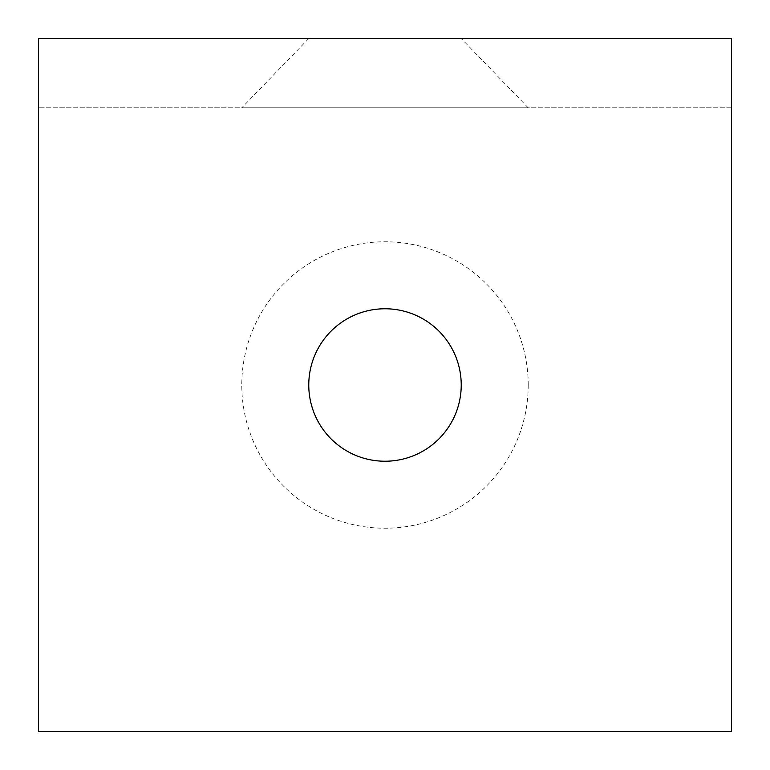 <?xml version="1.0" encoding="UTF-8"?>
<svg xmlns="http://www.w3.org/2000/svg" width="770" height="770" viewBox="0 0 770 770"><rect width="100%" height="100%" fill="white"/><g stroke="black" fill="none" stroke-linecap="round" stroke-linejoin="round"><path stroke-width="0.58" stroke-dasharray="3.85 2.89" d="M528.22 385A143.22 143.22 0 0 0 385 241.78A143.22 143.22 0 0 0 241.78 385A143.22 143.22 0 0 0 385 528.22A143.22 143.22 0 0 0 528.22 385M461.23 38.5L308.77 38.5L461.23 38.5L528.22 107.8L241.78 107.8L528.22 107.8M308.77 38.5L241.78 107.8M731.5 38.5L731.5 731.5L38.5 731.5L38.5 38.5L731.5 38.5M731.5 107.8L38.5 107.8L731.5 107.8"/><path stroke-width="1.16" d="M461.23 385A76.23 76.23 0 0 0 385 308.77A76.23 76.23 0 0 0 308.77 385A76.23 76.23 0 0 0 385 461.23A76.23 76.23 0 0 0 461.23 385M38.5 38.5L731.5 38.5L731.5 731.5L38.5 731.5L38.5 38.5"/></g></svg>
